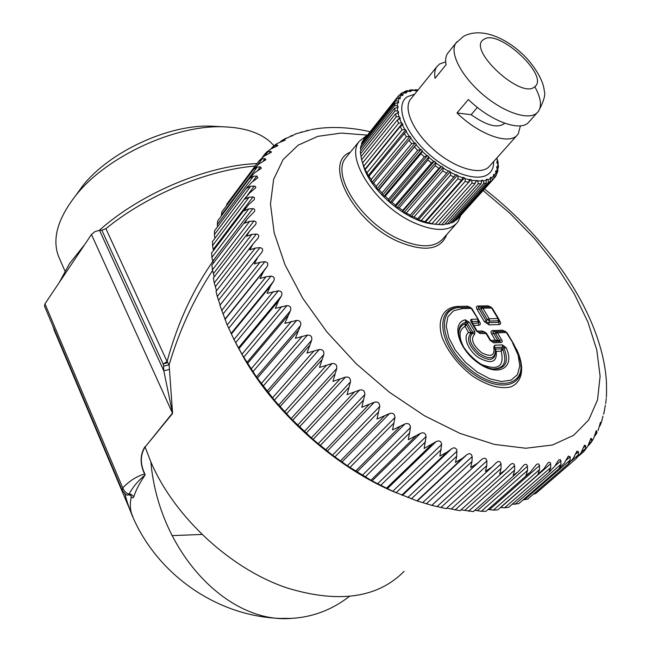 <?xml version="1.0" encoding="UTF-8"?>
<svg xmlns="http://www.w3.org/2000/svg" width="651" height="651" viewBox="0 0 651 651"><rect width="100%" height="100%" fill="white"/><g stroke="black" fill="none" stroke-linecap="round" stroke-linejoin="round"><path stroke-width="0.98" d="M404.092 571.358C377.857 597.87 339.228 603.518 288.198 588.309C231.561 569.934 174.24 517.032 150.845 461.86C158.779 552.162 227.72 623.886 291.209 618.401C312.667 617.189 332.067 609.849 349.4 596.381M150.837 461.836L145.1 447.025L172.596 413.466L169.114 364.796L167.079 361.557C179.017 317.639 197.692 279.653 223.106 247.6M167.82 362.493L163.189 364.08L167.079 361.557L105.91 228.68C147.053 194.999 207.514 169.919 255.127 166.054M169.366 369.386L163.816 370.875L163.564 366.179L169.114 364.796C179.407 330.301 193.908 298.833 212.608 270.401M172.596 413.466L163.816 370.875L99.522 230.332L101.841 230.251L163.189 364.08L163.564 366.179M44.537 306.247L44.96 303.838L91.466 234.474L94.908 231.61L99.522 230.332M91.466 234.474L172.458 413.116L145.1 447.025C140.217 454.927 140.095 463.821 144.734 473.716L145.132 474.994C138.427 480.389 133.056 486.769 129.012 494.133C126.261 493.36 124.17 491.285 122.738 487.916L44.96 303.838M122.323 490.594L122.738 487.916C129.313 480.959 136.596 476.312 144.587 473.993C139.851 463.87 139.973 454.764 144.961 446.676M144.734 473.716L145.132 474.994C139.729 482.741 135.978 489.959 133.87 496.64L131.111 494.304L129.012 494.133L128.19 494.858C127.026 495.785 125.041 494.304 122.25 490.423L44.488 306.125M105.91 228.68L101.841 230.251M55.042 332.222L52.528 325.183M130.794 495.452L131.315 496.794L130.306 495.134M133.87 496.64C133.04 498.17 132.186 498.218 131.315 496.794C129.834 503.435 130.013 509.302 131.876 514.388L53.878 329.463M236.069 343.582L244.312 358.717C276.952 415.2 338.015 469.037 396.589 492.937M331.774 127.506L331.099 127.523M321.773 128.076L318.176 128.483M310.454 129.883L296.53 133.618L282.314 140.217L284.682 139.68L285.203 140.063L277.399 143.415L273.689 146.019L277.261 145.01L277.871 145.596L270.295 149.299L265.893 152.904L267.886 151.74L270.694 151.325L271.41 152.155L264.094 156.167L259.033 160.854L262.036 158.966L265.055 158.608L265.885 159.715L258.862 164.003L253.54 169.39L257.169 167.161L260.408 166.851L261.36 168.267L254.647 172.784L249.471 178.407L253.361 176.291L256.811 176.006L257.886 177.78L251.53 182.483L246.509 188.342L250.659 186.316L254.321 186.056L255.566 186.585L255.77 187.757L249.553 193.054L244.703 199.149L249.113 197.204L252.987 196.936L254.427 197.57L254.329 199.54L248.763 204.455L244.092 210.769L248.78 208.89L252.857 208.613C254.753 208.914 255.249 209.931 254.329 211.681L247.103 219.07L244.727 223.138L249.683 221.324L253.955 221.006C256.128 221.364 256.665 222.552 255.566 224.579L249.39 231.292L246.623 236.183L251.856 234.409L256.307 234.043C258.789 234.466 259.367 235.841 258.048 238.16L252.946 244.092L249.813 249.829L255.314 248.072L259.936 247.64C262.735 248.137 263.354 249.707 261.792 252.336L257.772 257.389L254.297 263.972L260.058 262.223L264.835 261.702C267.903 262.239 268.594 263.956 266.91 266.853L263.688 271.304L260.066 278.522L266.072 276.748L270.995 276.122C274.185 276.585 275.023 278.343 273.51 281.378L270.49 286.009L267.097 293.349L278.384 290.785C281.68 291.168 282.672 292.942 281.338 296.107L278.53 300.908L275.357 308.346L286.969 305.588C290.362 305.864 291.485 307.638 290.346 310.918L284.804 323.384L296.693 320.39C300.16 320.552 301.413 322.318 300.461 325.695L295.367 338.333L307.492 335.07C311.015 335.102 312.39 336.844 311.626 340.302L306.971 353.078L319.283 349.506C322.839 349.392 324.328 351.092 323.759 354.616L319.519 367.465L331.969 363.559C335.542 363.291 337.128 364.942 336.738 368.507L332.913 381.388L345.453 377.116C349.017 376.685 350.694 378.264 350.482 381.852L347.04 394.701L359.612 390.047C363.144 389.444 364.894 390.934 364.853 394.53L361.777 407.306L374.317 402.245C377.808 401.455 379.614 402.855 379.728 406.436L376.994 419.073L389.453 413.597C392.878 412.628 394.718 413.914 394.978 417.454L392.553 429.92L404.873 424.004C408.218 422.857 410.081 424.021 410.48 427.512L408.315 439.742L420.456 433.395C423.687 432.061 425.559 433.094 426.071 436.512L424.143 448.474L436.048 441.687C439.165 440.174 441.028 441.077 441.647 444.397L439.897 456.042L447.05 452.152L451.525 448.832C453.828 447.286 455.586 447.636 456.79 449.865L456.774 456.156L455.456 462.405L462.479 458.296L466.767 454.78C469.591 452.909 471.397 453.527 472.17 456.62L471.991 461.518L470.681 467.524L477.549 463.203L481.634 459.5C484.303 457.466 486.053 457.93 486.875 460.892L486.785 465.636L485.451 471.389L492.034 466.962L496.103 462.885C498.576 460.794 500.228 461.136 501.058 463.919L501.034 468.492L499.667 473.977L505.42 469.981L510.27 464.7C512.467 462.902 513.916 463.227 514.615 465.693L514.64 470.087L513.216 475.303L518.163 471.763L523.689 465.302C525.609 463.756 526.862 464.073 527.465 466.246L527.505 470.437L526.008 475.385L530.166 472.309L536.269 464.708C537.921 463.398 539.004 463.691 539.5 465.587L539.549 469.574L537.97 474.253L543.813 468.956L547.939 462.942C549.346 461.844 550.258 462.112 550.673 463.756L550.713 467.54L549.021 471.951L554.628 466.49L558.639 460.054L560.267 459.63L560.918 460.794L560.926 464.366L559.128 468.525L564.474 462.91L568.323 456.099L570.186 456.766L570.146 460.119L568.217 464.017L573.319 458.28L576.949 451.119L578.43 451.713L578.34 454.854L576.273 458.507L581.115 452.648L584.492 445.178L585.64 445.707L585.477 448.637L583.32 452.014M306.393 130.656L307.606 130.371M299.655 132.812L301.34 132.031M295.106 134.147L296.53 133.618M289.483 136.881L291.591 135.563M284.471 139.005L286.049 138.175M280.076 142.121L282.314 140.217M274.543 145.368L276.309 144.074M272.028 147.622L273.689 146.019M265.771 153.009L267.366 151.447M264.745 154.206L265.893 152.904M227.142 203.657L259.472 160.268M367.05 135.245L359.116 141.438C345.063 158.331 376.009 205.757 413.385 222.479C434.827 231.894 449.654 231.715 457.873 221.958L460.827 215.286M362.843 163.938L363.958 167.559C371.957 192.517 408.909 222.528 433.281 224.001L436.007 224.318M533.193 494.337L535.846 493.442L576.404 458.394M523.062 499.887L527.774 499.032L568.575 463.732M512.166 504.265L518.709 503.671L560.12 467.752M500.489 507.454L504.606 507.788L508.683 507.292L550.762 470.657M488.038 509.464L493.393 510.107L497.746 509.855L540.444 472.471M474.864 510.278L481.341 511.287L485.955 511.304L529.247 473.122M461.063 509.847L473.383 511.596L517.244 472.577M446.749 508.138L460.102 510.709L504.509 470.803M244.312 358.717L242.595 355.316L256.453 376.962L274.38 400.178L291.095 418.626L313.09 439.441L332.523 455.195L347.308 465.742L372.079 480.902L392.773 491.261L416.933 500.871L431.784 505.363L446.204 508.626L491.123 467.792M242.595 355.308L241.993 354.225L281.826 306.475M219.908 305.254L227.191 324.93L233.994 339.521L241.993 354.225M220.111 304.993L217.304 296.514L255.314 248.072M215.994 291.404L217.304 296.514M216.523 290.728L214.252 282.916L251.856 234.409M213.325 277.993L214.252 282.916M214.22 276.846L212.454 269.848L249.683 221.324M211.876 265.144L212.454 269.848M213.194 263.419L211.892 257.397L248.78 208.89M211.632 252.922L211.892 257.397M213.43 250.554L212.543 245.639L249.113 197.204M212.56 241.415L212.543 245.639M214.879 238.339L214.366 234.645L250.659 186.316M214.618 230.69L214.366 234.645M217.532 226.8L217.328 224.473L253.361 176.291M217.768 220.787L217.328 224.473M221.389 215.945L221.364 215.164L257.169 167.161M221.967 211.77L221.364 215.164M227.012 203.828L226.483 205.7M584.118 451.241L587.853 446.098L590.929 438.351L591.783 438.823L591.539 441.541L589.505 444.495M591.059 442.639L593.517 438.693L596.259 430.702L596.861 431.108L596.519 433.631L594.68 436.154M598.098 430.49L600.482 422.304L600.425 424.981L599.384 426.551M601.605 421.588L602.989 416.127M603.803 413.865L605.357 405.109M606.366 397.313L606.537 393.684M606.545 393.383L606.48 382.69C602.834 316.598 550.567 240.447 484.466 189.042M473.741 325.402L478.802 325.231L478.395 322.961L479.136 322.033M472.593 323.449L478.395 322.961L477.541 319.112L471.698 319.283L472.113 321.57L477.948 321.391L478.558 319.983L471.226 308.419L471.999 308.737L478.282 319.364M471.82 322.131L472.113 321.57L472.463 323.23M469.509 307.313L471.226 308.419L462.275 308.598L460.721 307.532L469.672 307.353L471.812 308.533M504.541 331.335L502.548 330.22L492.457 330.594L497.551 332.832L495.582 333.483L495.964 331.741L504.696 331.408L506.82 332.58M501.726 339.846L499.756 340.497L499.569 341.376L501.392 342.467L502.198 341.93L502.214 340.961L497.551 332.832L506.283 332.49L513.427 343.679M471.902 322.432L470.543 320.504L470.754 319.641L471.698 319.283M476.451 331.042L480.072 333.524L476.451 331.042L471.072 321.879M478.208 332.36L484.718 332.222L486.492 333.393M501.172 342.483L493.694 342.833L490.089 340.367L485.915 333.288L482.188 330.977L477.134 331.172M507.048 333.027L504.126 331.302L494.044 331.685C492.547 331.766 492.425 332.344 493.661 333.418L497.828 340.44L497.641 341.319L495.354 340.245L499.756 340.497L495.582 333.483L493.661 333.418L491.692 334.069L495.354 340.245L490.732 340.449M493.36 368.946L494.508 369.06C505.982 368.539 509.147 361.565 504.012 348.114L506.128 347.74L502.328 344.867L502.743 347.154L503.793 346.877L504.012 348.114L501.197 351.125C504.655 366.586 498.031 371.005 481.325 364.389M494.776 348.195L493.751 347.186L494.662 345.233L494.711 347.894M495.126 349.286L495.077 347.544L502.743 347.154L501.661 348.79L501.197 351.125L496.233 351.394L495.403 350.645M465.319 319.812L469.281 322.245L467.272 322.896L466.507 321.651L465.074 323.889L466.417 324.694L465.042 326.42L468.606 332.531C462.454 336.429 468.118 350.686 478.843 357.83C491.44 364.405 497.234 362.257 496.233 351.394L495.33 349.115L501.661 348.79L502.946 349.782C507.235 362.168 504.02 368.556 493.312 368.938L494.508 369.06C481.675 369.068 460.753 349.497 459.028 335.892C457.889 328.421 460.2 323.824 465.953 322.082L465.319 319.812C450.655 322.953 458.752 350.083 479.071 363.567C499.244 377.523 515.462 367.18 506.128 347.74M495.517 351.963C494.996 360.589 489.332 361.622 478.534 355.072C468.687 345.958 466.157 338.699 470.958 333.296L468.606 332.531L470.966 332.474L470.958 333.296L472.748 333.149L472.781 332.303L474.791 331.652L469.281 322.245M494.744 347.992L495.387 350.547C495.069 358.904 489.739 359.938 479.396 353.639C470.03 344.81 467.817 337.983 472.748 333.149L474.701 334.175L474.791 331.652M458.865 334.858C458.573 329.178 460.639 325.524 465.074 323.889L465.042 326.42C458.939 329.813 458.418 336.575 463.488 346.723M484.23 332.124L478.103 332.295M479.038 321.675L479.608 321.789L478.575 320.04M513.387 343.427L518.106 353.029L520.588 362.322C525.129 387.85 493.425 391.324 466.547 366.293C439.344 341.718 437.008 307.15 460.721 307.532L469.143 307.28L467.589 306.214L457.946 306.401C443.274 307.15 436.495 319.755 442.232 337.674C448.083 351.996 458.092 364.723 472.26 375.839C486.85 385.473 499.553 389.192 510.376 387.003C522.924 382.446 525.064 366.708 516.381 349.001M477.875 306.027L479.429 307.077L481.325 307.126L480.926 308.802L477.069 309.38C475.954 307.305 476.223 306.182 477.875 306.027L487.973 305.832L492.156 308.102M477.069 309.38L484.336 321.643L486.297 321.008L479.022 308.753C477.81 307.695 477.94 307.142 479.429 307.077L489.528 306.881L492.327 308.248M499.374 321.081L499.895 321.171C501.026 323.246 500.782 324.377 499.162 324.564L489.072 324.898L488.665 322.636L487.143 322.644L486.297 321.008L487.233 319.413L489.194 318.787L489.601 321.041L487.233 319.413L480.926 308.802L482.879 308.183L491.627 308.004L492.408 308.566M499.162 324.564L498.764 322.318L488.665 322.636L489.601 321.041L498.34 320.78L498.764 322.318L499.496 321.529L498.951 319.535M498.707 319.088L498.34 320.78L497.934 318.534L491.627 308.004L490.073 306.955L481.325 307.126L482.879 308.183L489.194 318.787L497.934 318.534L498.707 319.088M455.163 220.486L457.515 218.964L493.897 178.569L493.906 175.835L493.36 175.07L493.897 174.403L494.719 174.834L496.143 172.401L496.453 174.891L495.435 176.649M399.787 94.859L400.796 93.703L403.059 94.924L402.424 95.502L401.586 95.054L399.82 97.227L400.43 97.967L399.877 98.667M409.78 215.693L448.734 170.822L409.78 215.693L414.003 217.011L417.682 218.769L416.909 219.175L418.406 219.802L424.997 221.657L423.858 221.804L431.995 223.61L468.582 182.361L469.688 179.285L471.731 180.335L481.675 181.068L481.048 183.737L444.454 224.595L441.614 224.717L478.225 183.761L477.85 181.1M402.644 211.437L402.733 210.419L438.92 168.357L441.451 166.363L402.644 211.437L410.203 214.993M395.645 206.497L395.434 205.146L431.467 162.896L434.298 161.228L395.645 206.497L397.11 207.596L399.104 207.905L402.733 210.419M388.956 200.98L388.476 199.279L424.33 156.867L427.422 155.54L388.956 200.98L390.34 202.192L391.959 202.323L395.434 205.146M382.715 195.007L382.023 192.956L417.682 150.405L420.985 149.413L382.715 195.007L383.992 196.309L385.229 196.211L388.476 199.279M377.075 188.717L376.213 186.332L411.66 143.651L415.135 142.992L377.075 188.717L378.215 190.076L379.069 189.726L382.023 192.956M372.144 182.247L371.168 179.538L406.411 136.767L409.992 136.425L372.144 182.247L373.129 183.631L373.625 182.996L376.213 186.332M368.043 175.754L367.009 172.743L402.041 129.899L404.816 129.435L405.679 129.85L368.043 175.754L368.84 177.129L369.003 176.185L371.168 179.538M364.853 169.366L363.811 166.086L398.64 123.21L401.407 122.925L402.277 123.43L364.853 169.366L367.009 172.743M362.672 163.173L363.811 166.086M362.631 163.23L361.639 159.723L396.272 116.846L399.006 116.708L399.852 117.286L398.347 119.141M361.167 156.468L360.524 153.782L394.978 110.93L397.639 110.914L398.656 112.737L395.499 113.868L360.955 156.736L361.639 159.723M360.874 150.422L360.491 148.379L394.775 105.592L397.322 105.674L398.087 106.365L398.078 107.415L394.742 108.221L360.377 151.048L360.524 153.782M361.679 144.929L361.508 143.635L395.653 100.929L398.062 101.084L398.754 101.808L398.526 102.72L395.076 103.208L360.857 145.954L360.491 148.379M400.43 97.967L399.991 98.724L399.161 98.358L396.467 98.919L362.387 141.568L361.508 143.635M363.584 140.071L397.59 97.015L399.82 97.227M364.731 138.15L363.551 139.631M450.402 222.797L451.989 222.788L454.032 221.739L490.52 181.206L490.26 177.699L490.992 177.21L491.814 177.723L493.906 175.835M444.877 224.123L449.654 223.635L486.216 182.947L486.256 179.473L487.176 179.171L487.99 179.766L490.716 178.464M438.652 224.457L441.614 224.717M431.841 223.781L438.53 224.595L475.132 183.541L475.995 180.962M417.682 218.769L455.969 174.509L458.003 175.965L462.885 177.886L461.526 180.205L424.997 221.657M414.003 217.011L450.402 175.249L450.687 172.442L455.724 174.956M418.406 219.802L457.49 175.184M421.425 220.347L457.922 178.789L458.003 175.965M425.298 222.243L464.464 177.837L463.007 177.349L462.885 177.886M428.602 222.764L465.164 181.417L465.066 178.618L469.688 179.896M464.464 177.837L465.066 178.618M468.647 182.288L471.047 179.578M435.381 224.229L471.983 183.086L471.731 180.335M475.995 181.629L477.11 180.384M481.699 181.157L482.521 180.237L481.431 180.351L481.675 181.068M447.188 224.229L483.774 183.452L483.311 180.905L486.614 180.221M482.521 180.237L483.311 180.905M486.484 179.945L487.176 179.171M451.989 222.788L488.51 182.182L487.99 179.766M490.374 177.894L490.992 177.21M455.92 220.437L492.359 179.977L491.814 177.723M494.215 178.048L495.273 176.877L494.719 174.834M496.68 173.548L497.372 172.686L495.85 170.831L495.517 171.652L496.143 172.401M497.445 172.45L497.991 170.302L496.697 167.527L496.827 166.575L497.576 166.811L498.186 162.522L497.51 161.855L496.892 158.16L498.17 162.376M497.763 168.739L498.324 167.852L497.576 166.811M498.34 167.657L498.381 165.11L496.9 162.791L496.811 161.717L497.51 161.855M414.166 90.424L415.151 89.74L415.932 90.945L414.044 90.318L410.586 90.692L409.699 90.09L412.588 89.781L414.044 90.318M408.763 90.79L409.699 90.09M407.209 90.619L409.918 91.604L410.903 91.392L410.586 90.692M403.97 92.23L404.881 91.4L406.582 92.719L405.76 93.117L404.93 92.588L402.538 94.183M402.595 92.499L404.93 92.588M397.566 97.048L399.055 95.249L401.586 95.054M398.754 101.808L398.135 102.581M398.087 106.365L397.362 107.269M398.453 111.557L397.533 112.696M399.852 117.286L400.284 118.555L399.649 118.612L401.407 122.925M362.607 162.913L397.338 120.028L399.649 118.612M402.277 123.43L402.92 124.772L402.375 124.943L404.816 129.435M365.309 169.439L400.235 126.579L402.375 124.943M405.679 129.85L406.517 131.242L406.078 131.518L409.154 136.108M369.003 176.185L406.078 131.518M409.992 136.425L411.017 137.825L410.691 138.207L414.329 142.781M373.625 182.996L410.691 138.207M378.215 190.076L416.323 144.376L416.111 144.856L420.237 149.315M415.135 142.992L416.323 144.376M379.069 189.726L416.111 144.856M383.992 196.309L422.304 150.739L422.222 151.309L426.747 155.556M420.985 149.413L422.304 150.739M385.229 196.211L420.985 153.726L422.222 151.309M390.34 202.192L428.846 156.785L428.895 157.428L433.712 161.358M427.422 155.54L428.846 156.785M391.959 202.323L427.902 159.991L428.895 157.428M397.11 207.596L435.796 162.368L435.967 163.076L440.971 166.607M434.298 161.228L435.796 162.368M399.104 207.905L435.218 165.753L435.967 163.076M404.149 212.405L442.997 167.364L443.29 168.113L448.368 171.172M441.451 166.363L442.997 167.364M406.509 212.836L442.778 170.871L443.29 168.113M411.302 216.498L450.28 171.669L450.687 172.442M448.734 170.822L450.28 171.669M448.759 51.958L447.538 53.463C445.699 56.303 445.203 60.063 446.057 64.75L435.047 78.307C434.241 73.604 434.778 69.82 436.65 66.947L439.62 63.993L445.683 61.861M504.728 123.242C498.056 128.638 486.867 125.789 471.161 114.706L457.018 112.981C478.225 133.984 507.552 144.815 516.625 135.766L518.204 134.041L520.418 125.814M457.018 112.981L468.378 99.497C489.78 120.647 519.189 131.754 528.14 122.852L537.059 112.875M471.161 114.706L477.378 107.407M256.974 163.572C207.287 165.378 140.624 193.249 99.302 230.348M84.744 244.491L69.462 263.663L59.339 282.396M274.047 145.743L270.49 142.105C260.197 132.869 244.955 127.791 224.774 126.872C176.462 124.154 106.504 156.15 75.606 195.707C57.687 218.752 51.99 238.941 58.509 256.274L59.55 258.65M75.622 195.674L82.693 185.869C109.637 151.431 169.862 123.877 212.12 126.204L215.798 126.4M132.796 516.577L131.876 514.388M172.043 535.627L202.087 534.438M483.14 190.515L510.042 213.398L534.666 238.705L556.312 265.779L574.304 293.886L587.999 322.245L596.788 350.002L600.116 376.221L597.537 399.877L588.74 419.919L573.661 435.291L552.496 445.007L525.788 448.246L494.5 444.43L459.94 433.379L424.485 415.769L389.274 392.154L356.138 363.689L326.802 331.831L302.723 298.256L284.975 264.713L274.169 232.814L270.474 203.975L273.648 179.285L283.144 159.528L298.174 145.157L317.834 136.352L341.157 133.073L367.164 135.099M485.654 332.555L482.188 330.977M492.457 330.594C490.805 330.789 490.553 331.945 491.692 334.069M505.843 331.685L502.548 330.22M470.893 307.663L467.589 306.214M478.802 325.231C480.471 325.044 480.739 323.897 479.608 321.789M487.973 305.832L491.114 307.182M499.895 321.171L498.975 319.641M489.072 324.898L484.336 321.643M446.798 234.474C440.703 250.017 424.46 252.352 398.062 241.488C352.866 221.853 322.497 162.278 350.303 152.269M455.936 224.139L443.632 238.054C435.259 247.982 420.375 248.332 398.973 239.12C361.679 222.748 331.196 175.379 345.494 158.177L359.116 141.438M283.795 140.86L284.682 139.68M281.159 141.739L282.29 140.234M292.332 136.075L292.893 135.327M290.151 136.694L290.704 135.969M301.519 132.365L301.828 131.958M272.785 147.997L274.657 145.49M275.975 146.719L277.261 145.01M264.998 155.613L267.886 151.74M268.944 153.677L270.694 151.325M257.536 165.004L262.036 158.966M262.727 161.733L265.055 158.608M257.291 171.018L260.408 166.851M252.523 181.719L256.811 176.006M247.543 195.048L254.321 186.056M213.243 249.406L252.987 196.936M212.763 261.149L252.857 208.613M213.487 273.558L253.955 221.006M215.44 286.57L256.307 234.043M218.63 300.095L259.936 247.64M219.867 305.286L258.138 256.909M221.625 310.551L260.058 262.223M223.073 314.026L264.835 261.702M224.969 319.128L266.91 266.853M224.977 319.551L263.688 271.304M227.191 324.93L266.072 276.748M228.745 328.283L270.995 276.122M231.089 333.467L273.51 281.378M231.317 334.077L270.49 286.009M233.994 339.521L273.339 291.534M235.629 342.735L278.384 290.785M238.396 347.959L281.338 296.107M238.876 348.749L278.53 300.908M243.694 357.269L286.969 305.588M246.875 362.501L290.346 310.918M247.608 363.453L287.75 315.873M251.14 368.905L291.477 321.439M252.881 371.77L296.693 320.39M256.453 376.962L300.461 325.695M257.446 378.068L298.101 330.789M261.376 383.447L302.219 336.29M263.134 386.116L307.492 335.07M267.073 391.218L311.626 340.302M268.326 392.455L309.494 345.51M272.623 397.728L313.977 350.913M274.38 400.178L319.283 349.506M278.652 405.15L323.759 354.616M280.166 406.501L321.838 359.913M284.796 411.611L326.664 365.162M286.521 413.833L331.969 363.559M291.095 418.626L336.738 368.507M292.869 420.066L335.053 373.869M297.792 424.973L340.164 378.923M299.46 426.958L345.453 377.116M304.294 431.532L350.482 381.852M306.328 433.053L349.009 387.264M311.503 437.7L354.364 392.073M313.09 439.441L359.612 390.047M318.144 443.762L364.853 394.53M320.422 445.325L363.592 399.958M325.809 449.686L369.15 404.483M327.298 451.176L374.317 402.245M332.523 455.195L379.728 406.436M335.045 456.782L378.67 411.855M340.587 460.818L384.375 416.054M341.946 462.055L389.453 413.597M347.308 465.742L394.978 417.454M350.051 467.337L394.107 422.849M355.706 471.007L399.917 426.69M356.919 471.991L404.873 424.004M362.363 475.32L410.48 427.512M365.309 476.89L409.78 432.85M371.029 480.169L415.639 436.3M372.079 480.902L420.456 433.395M377.564 483.848L426.071 436.512M380.697 485.369L425.534 441.777M386.425 488.234L431.393 444.804M387.304 488.722L436.048 441.687M392.773 491.261L441.647 444.397M396.077 492.717L441.248 449.564M401.773 495.151L447.05 452.152M402.456 495.403L451.525 448.832M489.519 509.611L539.5 465.587M493.393 510.107L539.549 469.574M500.741 507.471L550.673 463.756M504.606 507.788L550.713 467.54M554.969 465.978L560.918 460.794M514.917 504.354L560.926 464.366M565.89 460.493L570.186 456.766M524.283 499.862L570.146 460.119M575.232 454.488L578.43 451.713M571.684 460.615L578.34 454.854M583.223 447.798L585.64 445.707M581.359 452.201L585.477 448.637M590.009 440.361L591.783 438.823M588.854 443.868L591.539 441.541M595.616 432.199L596.861 431.108M594.868 435.063L596.519 433.631M600.051 423.37L600.865 422.662M599.555 425.738L600.425 424.981M603.339 413.946L603.811 413.54M407.868 497.519L457.051 451.11M411.318 498.886L456.774 456.156M416.933 500.871L462.479 458.296M417.405 500.896L466.767 454.78M422.719 502.58L472.17 456.62M426.299 503.841L471.991 461.518M431.784 505.363L477.549 463.203M432.044 505.184L481.634 459.5M437.212 506.421L486.875 460.892M440.898 507.552L486.785 465.636M451.233 509.041L501.058 463.919M455 510.026L501.034 468.492M464.692 510.433L514.615 465.693M468.517 511.263L514.64 470.087M477.476 510.612L527.465 466.246M481.341 511.287L527.505 470.437M462.275 308.598L453.47 310.812L447.872 316.858L446.212 326.151L448.767 337.69L455.334 350.173L465.188 362.102L477.15 372.038L489.788 378.776L501.571 381.551L511.133 380.086L517.423 374.667L519.807 365.984L518.139 355.072L512.671 343.158M480.072 333.524L486.679 333.581L490.821 340.603M493.694 342.833L490.089 340.367M474.701 334.175C470.364 338.805 472.642 344.965 481.537 352.655C491.041 357.505 495.118 355.682 493.751 347.186M494.662 345.233L502.328 344.867M491.798 341.653L499.569 341.376L491.692 341.588M470.966 332.474L472.781 332.303L467.272 322.896L466.417 324.694L470.966 332.474M457.946 306.401L459.5 307.467C435.682 307.101 437.358 341.344 464.326 366.537C490.96 392.171 523.811 390.454 520.898 365.455M450.402 175.249L454.129 177.105M457.922 178.789L461.526 180.205M465.164 181.417L468.582 182.361M471.983 183.086L475.132 183.541M478.225 183.761L481.048 183.737M483.774 183.452L486.216 182.947M488.51 182.182L490.52 181.206M492.359 179.977L493.897 178.569M496.648 171.172L497.388 168.251M417.73 90.367L415.729 90.294M409.113 91.002L406.159 91.994M396.467 98.919L395.653 100.929M395.076 103.208L394.775 105.592M397.72 102.451L397.322 105.674M394.742 108.221L394.978 110.93M397.313 107.252L397.639 110.914M397.956 112.68L399.006 116.708M395.499 113.868L396.272 116.846M397.338 120.028L398.64 123.21M400.235 126.579L402.041 129.899M404.141 133.374L406.411 136.767M408.974 140.266L411.66 143.651M414.63 147.102L417.682 150.405M420.985 153.726L424.33 156.867M427.902 159.991L431.467 162.896M435.218 165.753L438.92 168.357M442.778 170.871L446.537 173.133M399.161 98.358L398.062 101.084M414.695 94.126L407.323 96.747C395.116 104.526 403.636 130.607 426.478 151.895C449.157 173.312 479.006 183.11 489.243 173.378C492.302 170.57 493.767 166.648 493.645 161.594M411.448 98.138L410.171 99.725C403.205 109.685 414.077 132.967 434.583 150.487C454.992 168.113 479.722 175.428 488.641 167.177L516.804 135.603M456.994 41.754L455.814 43.218C449.32 52.625 461.185 75.98 482.383 94.135C503.5 112.395 528.425 120.72 536.888 113.03L538.418 111.354C542.014 105.714 540.802 97.495 534.788 86.689M483.774 39.459C466.271 48.809 521.345 100.034 534.715 86.746C549.973 76.077 498.21 28.107 483.774 39.459M124.902 493.849C143.578 567.176 215.92 621.282 291.209 618.401L281.753 618.36M128.629 494.825L130.786 495.452M369.914 131.665C353.119 127.881 337.063 126.685 321.732 128.084M319.315 128.345L311.495 129.549M271.133 148.827L272.305 147.256M262.288 157.477L265.095 153.717M221.845 211.933L253.768 169.065M217.662 220.941L250.114 177.454M214.521 230.82L247.632 186.617M212.47 241.537L246.257 196.667M211.551 253.027L246.07 207.506M211.811 265.226L247.103 219.07M255.241 225.002L255.566 224.579M213.276 278.067L249.39 231.292M257.69 238.632L258.048 238.16M215.953 291.461L252.946 244.092M261.067 253.263L261.792 252.336M219.851 305.319L257.772 257.389M579.032 455.724L583.28 452.054M588.008 445.797L589.521 444.487M596.576 433.485L597.016 432.622M600.792 423.874L601.532 421.75M605.69 403.587L606.244 398.445M471.967 308.68L469.461 307.305M507.007 332.767L513.362 343.37M506.983 332.718L504.492 331.326M471.853 322.188L477.199 331.286M486.647 333.532L484.035 332.083M478.599 320.121L479.16 322.107M498.918 319.413L498.65 318.811M498.625 318.77L492.359 308.297M363.958 167.559L362.794 163.45M415.151 89.74L418.097 89.919M407.323 90.587L404.881 91.392M400.788 93.703L402.766 92.401M397.59 97.015L399.055 95.249M411.424 98.179L436.65 66.947M447.538 53.463L455.814 43.218L463.545 36.326C480.812 27.065 504.305 37.522 520.743 52.462C529.613 59.916 543.341 77.746 544.301 91.14C545.684 94.688 543.723 101.426 538.418 111.354M82.693 185.869L75.606 195.707M212.12 126.204L224.774 126.872M64.929 270.979L58.509 256.274"/></g></svg>
